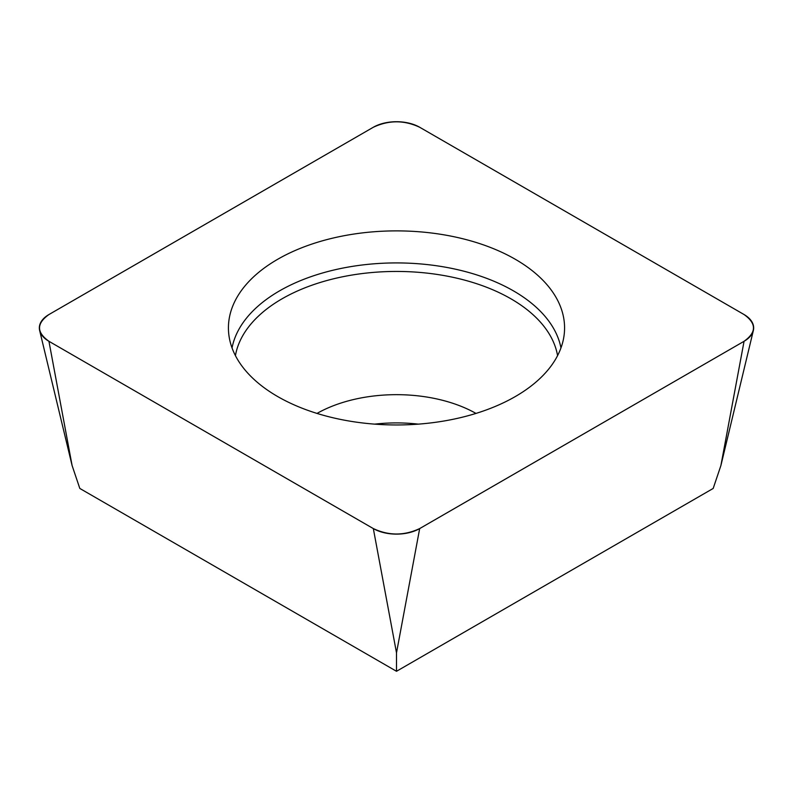 <?xml version="1.0" encoding="UTF-8"?>
<svg xmlns="http://www.w3.org/2000/svg" width="793" height="793" viewBox="0 0 793 793"><rect width="100%" height="100%" fill="white"/><g stroke="black" fill="none" stroke-linecap="round" stroke-linejoin="round"><path stroke-width="1.19" d="M418.357 424.136A113.528 65.541 0 0 0 396.5 422.907A113.528 65.541 0 0 0 374.643 424.136M744.062 341.297L720.896 465.56L713.185 488.448L396.5 671.284L79.815 488.448L72.104 465.56L39.65 330.522A32.771 18.923 0 0 0 48.938 341.297L373.325 528.584A32.771 18.923 0 0 0 419.675 528.584L744.062 341.297A32.771 18.923 0 0 0 753.35 330.522A32.771 18.923 0 0 0 744.062 314.543L419.675 127.257A32.771 18.923 0 0 0 373.325 127.257L48.938 314.543A32.771 18.923 0 0 0 39.65 330.522M396.5 671.284L396.5 652.847L373.325 528.584M396.5 230.882A168.076 97.043 0 0 0 228.632 332.713A168.076 97.043 0 0 0 396.5 424.959A168.076 97.043 0 0 0 564.368 332.713A168.076 97.043 0 0 0 396.5 230.882M49.027 314.484C36.379 323.445 36.379 332.396 49.027 341.347L373.235 528.525C388.748 535.83 404.252 535.83 419.765 528.525L743.973 341.347C756.621 332.396 756.621 323.445 743.973 314.484L419.765 127.306C404.252 120.001 388.748 120.001 373.235 127.306L49.027 314.484M419.675 528.584L396.5 652.847M48.938 341.297L72.104 465.56M232.042 347.949A165.459 95.527 180 0 1 396.5 262.919A165.459 95.527 180 0 1 560.958 347.949M557.568 355.641A161.871 93.455 0 0 0 396.5 271.444A161.871 93.455 0 0 0 235.432 355.641M317.002 413.421A113.528 65.541 180 0 1 396.5 394.666A113.528 65.541 180 0 1 475.998 413.421M720.896 465.56L753.35 330.522"/></g></svg>

